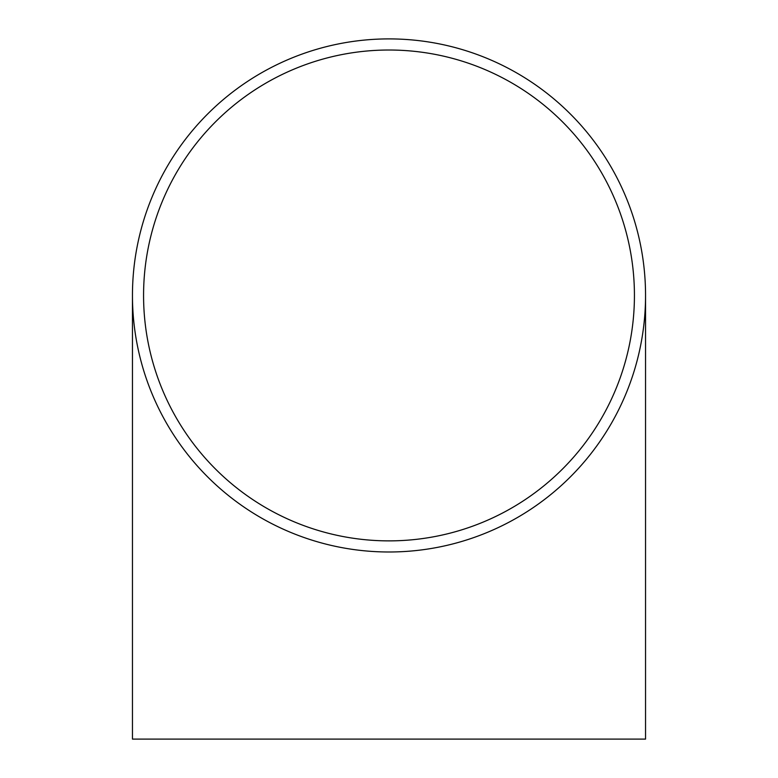 <?xml version="1.0" encoding="UTF-8"?>
<svg xmlns="http://www.w3.org/2000/svg" width="778" height="778" viewBox="0 0 778 778"><rect width="100%" height="100%" fill="white"/><g stroke="black" fill="none" stroke-linecap="round" stroke-linejoin="round"><path stroke-width="1.17" d="M645.545 295.446L645.545 739.1L132.454 739.1L132.454 295.446M389 551.991A256.546 256.546 0 0 0 645.545 295.446A256.546 256.546 0 0 0 389 38.9A256.546 256.546 0 0 0 132.454 295.446A256.546 256.546 0 0 0 389 551.991M389 540.875A245.43 245.43 0 0 0 634.43 295.446A245.43 245.43 0 0 0 389 50.016A245.43 245.43 0 0 0 143.57 295.446A245.43 245.43 0 0 0 389 540.875"/></g></svg>

